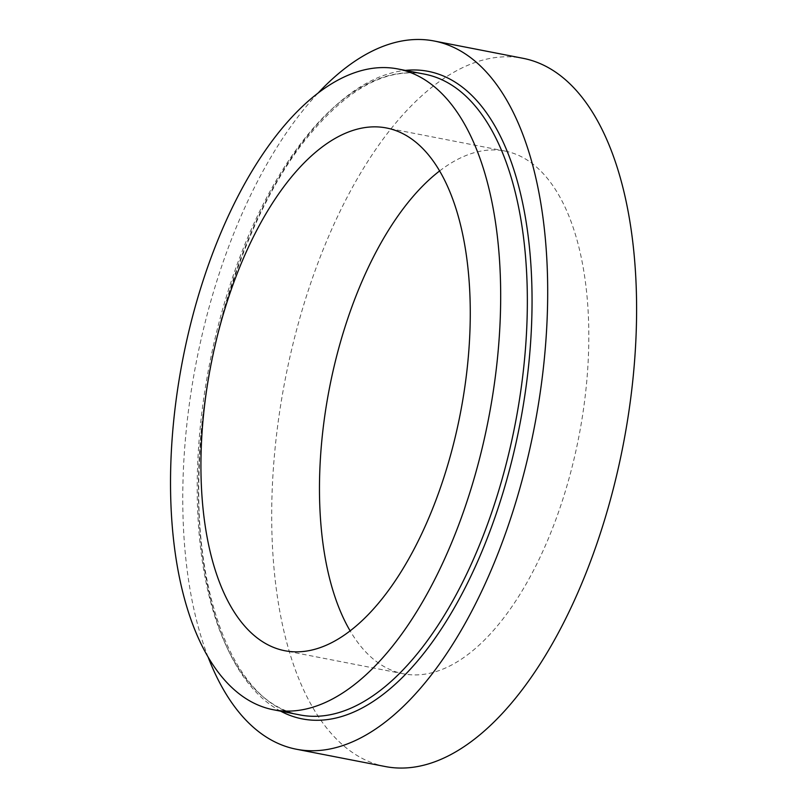 <?xml version="1.0" encoding="UTF-8"?>
<svg xmlns="http://www.w3.org/2000/svg" width="807" height="807" viewBox="0 0 807 807"><rect width="100%" height="100%" fill="white"/><g stroke="black" fill="none" stroke-linecap="round" stroke-linejoin="round"><path stroke-width="0.61" stroke-dasharray="4.04 3.03" d="M439.644 170.933A266.27 127.052 101 0 1 505.031 151.06A266.27 127.052 101 0 1 532.923 164.093A266.27 127.052 101 0 1 571.961 467.475A266.27 127.052 101 0 1 403.278 673.784A266.27 127.052 101 0 1 350.117 630.842M385.221 766.529A360.749 172.133 101 0 1 285.184 379.532A360.749 172.133 101 0 1 523.077 58.316M208.156 657.231A360.749 172.133 101 0 1 317.938 93.219M299.911 714.921A326.391 155.741 101 0 1 209.406 364.784A326.391 155.741 101 0 1 424.643 74.153C385.363 67.082 344.882 89.91 303.19 142.627C245.429 216.871 203.132 348.251 199.309 466.194C192.863 600.731 238.105 705.903 299.911 714.921M280.634 711.169A329.831 157.385 101 0 1 210.758 365.046A329.831 157.385 101 0 1 405.366 70.401M505.031 151.06L386.472 127.98M403.278 673.784L284.73 650.714"/><path stroke-width="1.21" d="M350.117 630.842A266.27 127.052 101 0 1 329.438 388.147A266.27 127.052 101 0 1 439.644 170.933M317.938 93.219A360.749 172.133 101 0 1 434.166 41.006L523.077 58.316A360.749 172.133 101 0 1 560.875 75.979A360.749 172.133 101 0 1 613.764 487.004A360.749 172.133 101 0 1 385.221 766.529L296.31 749.219A360.749 172.133 101 0 1 208.156 657.231M414.374 141.023A266.27 127.052 101 0 1 453.413 444.395A266.27 127.052 101 0 1 284.73 650.714A266.27 127.052 101 0 1 210.889 365.067A266.27 127.052 101 0 1 386.472 127.98A266.27 127.052 101 0 1 414.374 141.023M432.159 84.947A326.391 155.741 101 0 1 480.014 456.833A326.391 155.741 101 0 1 273.24 709.726A326.391 155.741 101 0 1 182.725 359.589A326.391 155.741 101 0 1 397.962 68.968A326.391 155.741 101 0 1 432.159 84.947M434.166 41.006A360.749 172.133 101 0 1 471.964 58.669A360.749 172.133 101 0 1 524.853 469.704A360.749 172.133 101 0 1 296.31 749.219M397.962 68.968L424.643 74.153A326.391 155.741 101 0 1 458.84 90.142A326.391 155.741 101 0 1 506.685 462.018A326.391 155.741 101 0 1 299.911 714.921L273.24 709.726M405.366 70.401A329.831 157.385 101 0 1 462.815 87.509A329.831 157.385 101 0 1 504.96 486.076A329.831 157.385 101 0 1 280.634 711.169"/></g></svg>
